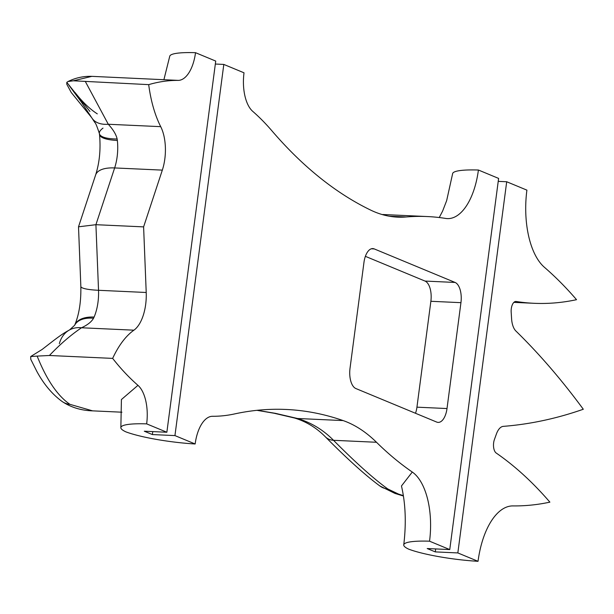 <?xml version="1.0" encoding="UTF-8"?>
<svg xmlns="http://www.w3.org/2000/svg" width="614" height="614" viewBox="0 0 614 614"><rect width="100%" height="100%" fill="white"/><g stroke="black" fill="none" stroke-linecap="round" stroke-linejoin="round"><path stroke-width="0.92" d="M403.751 544.848C406.345 523.328 405.585 503.703 401.464 485.973L412.286 472.043A60.41 29.311 -87.4 0 1 429.547 541.195A55.091 8.335 -172.5 0 0 403.751 544.848A55.091 8.335 -172.5 0 0 408.77 549.185A55.091 8.335 -172.5 0 0 478.037 561.311A68.86 33.417 -87.4 0 1 512.966 505.913A688.609 334.154 -87.4 0 0 549.883 502.145A688.609 334.154 -87.4 0 0 496.196 453.025A8.949 4.344 -87.4 0 1 494.408 439.555L496.411 433.991A17.215 8.35 -87.4 0 1 503.311 426.362A1239.497 601.474 -87.4 0 0 583.3 409.246A1239.497 601.474 92.6 0 0 515.867 330.984A17.215 8.35 92.6 0 1 511.585 318.712L511.178 312.158A8.949 4.344 92.6 0 1 515.913 301.466A8.949 4.344 92.6 0 1 516.144 301.489A688.609 334.154 92.6 0 0 533.957 303.293A688.609 334.154 92.6 0 0 576.538 299.686A688.609 334.154 92.6 0 0 544.38 267.259A68.86 33.417 -87.4 0 1 526.904 190.133L506.704 181.752L457.837 552.93L435.28 551.894L435.671 548.931M412.286 472.043A688.609 334.154 -87.4 0 1 376.497 442.272A275.44 133.66 -87.4 0 0 343.134 420.582A826.329 400.98 -87.4 0 0 286.247 409.469A826.329 400.98 -87.4 0 0 234.502 413.943A413.168 200.494 -87.4 0 1 212.567 416.284A34.43 16.708 -87.4 0 0 195.152 443.976L174.944 435.595L152.387 434.566L152.779 431.596M439.248 217.54L442.617 211.078L446.662 200.617L452.618 173.678A55.091 8.335 7.5 0 1 478.413 170.024A60.41 29.311 -87.4 0 1 448.297 218.615A60.41 29.311 -87.4 0 1 445.68 218.438A688.609 334.154 92.6 0 0 427.405 216.558A688.609 334.154 92.6 0 0 406.153 216.972A275.44 133.66 92.6 0 1 397.657 217.141A275.44 133.66 92.6 0 1 370.841 210.18A826.329 400.98 92.6 0 1 271.795 130.682A413.168 200.494 92.6 0 0 252.715 111.334A34.43 16.708 -87.4 0 1 244.019 72.805L223.811 64.424L174.944 435.595M478.413 170.024L498.614 178.405L449.755 549.576L429.547 541.195M455.089 282.448L374.264 248.923A17.215 8.35 92.6 0 0 372.828 248.593A17.215 8.35 92.6 0 0 363.956 262.439L350.018 368.323A17.215 8.35 92.6 0 0 355.882 388.547L436.707 422.071A17.215 8.35 92.6 0 0 438.135 422.394A17.215 8.35 92.6 0 0 447.007 408.548L460.945 302.671A17.215 8.35 92.6 0 0 455.089 282.448L425.011 281.066L365.391 256.337M478.037 561.311L457.837 552.93M163.915 79.659L169.725 56.342A55.091 8.335 7.5 0 1 195.521 52.689L215.729 61.07L166.862 432.248L146.654 423.867A55.091 8.335 -172.5 0 0 120.858 427.521L121.418 399.537L137.958 385.339A413.168 200.494 -87.4 0 1 112.654 358.392A99.399 48.23 -87.4 0 1 133.921 330.178A34.43 16.708 -87.4 0 0 146.216 292.487L143.607 226.881L162.326 170.124L114.641 167.937L95.914 224.693L143.607 226.881M195.521 52.689A34.43 16.708 -87.4 0 1 178.359 80.388A34.43 16.708 -87.4 0 1 178.106 80.388A413.168 200.494 92.6 0 0 148.695 84.64A99.399 48.23 92.6 0 0 160.714 126.661A34.43 16.708 -87.4 0 1 162.326 170.124M137.958 385.339A34.43 16.708 -87.4 0 1 146.654 423.867M257.258 410.298L275.517 413.36L297.498 418.487C311.244 422.609 323.248 429.877 333.517 440.299C355.659 462.634 373.772 478.866 387.841 488.99L398.509 494.078L403.352 495.628M382.76 214.509L427.405 216.558M178.321 80.388L91.854 76.351L73.388 80.795L148.695 84.64M91.854 76.351C83.535 76.067 75.599 77.794 68.054 81.516L66.796 82.345L89.92 111.418M85.461 81.739L108.294 124.258A34.43 20.055 144.9 0 1 92.177 118.425L94.848 122.524C95.538 122.762 97.05 126.438 99.384 133.568L99.384 133.568A34.43 9.67 170.5 0 1 103.006 128.126M68.054 81.516L73.388 80.795M66.796 82.345L66.803 84.271L71.224 92.468L91.425 117.343M68.96 85.277L82.836 104.065M160.714 126.661L108.294 124.258C113.237 129.677 116.184 134.589 117.128 138.994L117.358 140.468A34.43 16.708 -87.4 0 1 114.641 167.937A34.43 15.035 -161.7 0 0 95.615 174.99L78.515 226.812L95.914 224.693L98.532 290.292L146.216 292.487M74.67 325.213A34.43 18.305 23 0 1 74.708 325.121C79.106 314.621 81.148 301.727 80.841 286.423L78.515 226.812M112.654 358.392L49.419 355.491L37.147 356.097C46.603 379.721 57.524 395.792 69.896 404.327A17.215 16.463 125.1 0 1 62.121 401.495C52.19 394.242 43.747 384.18 36.786 371.301L30.784 359.336L30.7 356.542L42.143 349.443C55.467 339.135 61.208 334.4 69.582 329.91L69.582 329.91A34.43 25.304 61.7 0 1 81.501 327.769C87.518 324.99 91.532 321.813 93.535 318.236L94.111 317.054A34.43 16.708 92.6 0 0 98.532 290.292A34.43 5.25 -2.3 0 1 80.841 286.423M49.419 355.491C60.065 344.27 70.763 335.037 81.501 327.769L133.921 330.178M59.351 343.656A34.43 25.304 61.7 0 1 69.582 329.91L74.616 325.313A34.43 18.681 27 0 1 93.535 318.236M37.147 356.097L30.7 356.542M69.896 404.327L92.622 410.858L121.933 412.201M275.517 413.36A17.215 11.674 100.3 0 1 274.082 413.237L294.474 417.996A17.215 14.045 106.9 0 1 294.183 417.904M120.858 427.521A55.091 8.335 -172.5 0 0 125.878 431.857A55.091 8.335 -172.5 0 0 195.152 443.976M449.755 549.576L427.198 548.54L435.28 551.894M166.862 432.248L144.305 431.212L152.387 434.566M223.811 64.424L215.337 64.033M506.704 181.752L498.23 181.368M415.501 413.276A17.215 8.35 92.6 0 0 416.937 407.166L430.874 301.29A17.215 8.35 92.6 0 0 425.011 281.066M343.134 420.582L297.498 418.487A17.215 14.045 106.9 0 1 294.474 417.996C306.194 421.542 316.471 427.797 325.305 436.761A17.215 13.922 135.5 0 0 333.517 440.299L376.497 442.272M387.841 488.99A17.215 16.348 126.5 0 1 379.874 485.973L394.917 493.403A17.215 14.905 108.8 0 0 398.509 494.078M389.207 216.197L406.153 216.972M117.128 138.994A34.43 9.67 170.5 0 1 99.384 133.568L99.514 134.489C100.85 149.141 99.552 162.641 95.615 174.99M117.358 140.468A34.43 9.064 173.9 0 1 99.514 134.489M74.616 325.313L74.708 325.121A34.43 18.305 23 0 1 94.111 317.054M515.683 301.466L516.144 301.489M62.121 401.495L62.121 401.495C70.955 407.389 81.125 410.513 92.622 410.858M296.884 418.303A17.215 14.03 106.7 0 1 293.891 417.819M374.264 248.923L371.37 248.785M460.945 302.671L430.874 301.29M447.007 408.548L416.937 407.166M325.305 436.761C347.355 459.042 365.545 475.443 379.874 485.973M403.413 496.02L394.917 493.403M97.288 113.859C89.721 108.962 82.322 101.855 75.077 92.553L92.177 118.425M513.88 302.372L533.957 303.293M256.944 410.329L274.082 413.237"/></g></svg>
